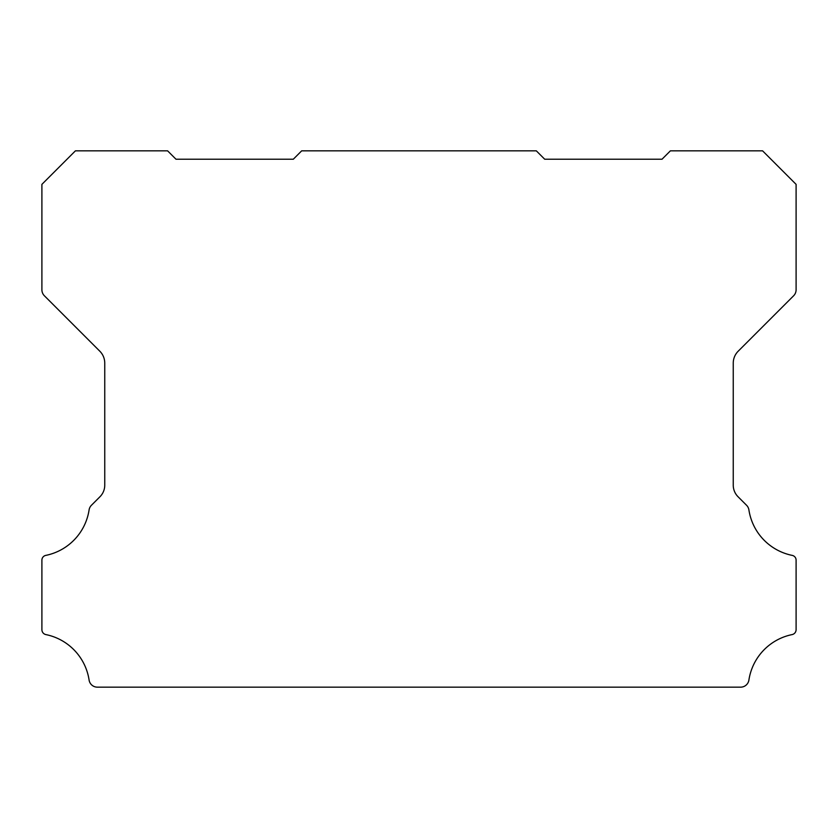 <?xml version="1.0" encoding="UTF-8"?>
<svg xmlns="http://www.w3.org/2000/svg" width="838" height="838" viewBox="0 0 838 838"><rect width="100%" height="100%" fill="white"/><g stroke="black" fill="none" stroke-linecap="round" stroke-linejoin="round"><path stroke-width="1.26" d="M41.9 560.14A4.85 4.85 0 0 1 45.922 555.364A54.805 54.805 0 0 0 89.09 509.923A8.432 8.432 0 0 1 91.468 505.241L99.848 496.861A16.351 16.351 0 0 0 104.75 485.013L104.75 363.095A16.854 16.854 0 0 0 99.848 351.237L44.362 295.751A8.506 8.506 0 0 1 41.9 289.833L41.9 184.36L75.42 150.84L167.6 150.84L175.98 159.22L293.3 159.22L301.68 150.84L536.32 150.84L544.7 159.22L662.02 159.22L670.4 150.84L762.58 150.84L796.1 184.36L796.1 289.833A8.506 8.506 0 0 1 793.649 295.751L738.163 351.237A16.854 16.854 0 0 0 733.25 363.095L733.25 485.013A16.351 16.351 0 0 0 738.163 496.861L746.532 505.241A8.432 8.432 0 0 1 748.91 509.923A54.805 54.805 0 0 0 792.078 555.364A4.85 4.85 0 0 1 796.1 560.287L796.1 629.684A5.018 5.018 0 0 1 792.078 634.596A54.774 54.774 0 0 0 748.91 680.037A8.37 8.37 0 0 1 740.635 687.16L97.365 687.16A8.37 8.37 0 0 1 89.09 680.037A54.774 54.774 0 0 0 45.922 634.596A5.018 5.018 0 0 1 41.9 629.684L41.9 560.287A4.85 4.85 0 0 1 41.9 560.14"/></g></svg>
